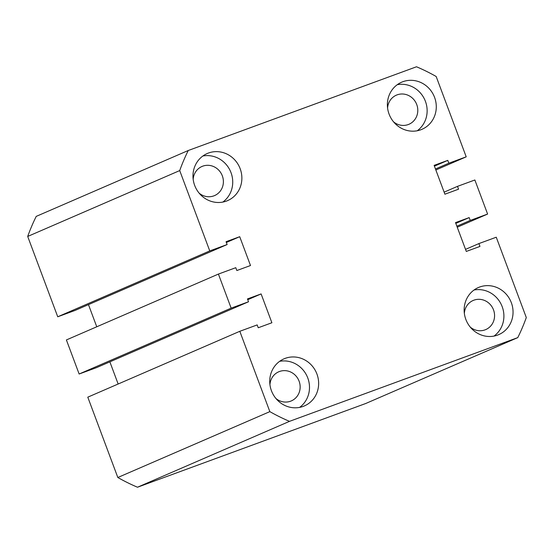 <?xml version="1.0" encoding="UTF-8"?>
<svg xmlns="http://www.w3.org/2000/svg" width="554" height="554" viewBox="0 0 554 554"><rect width="100%" height="100%" fill="white"/><g stroke="black" fill="none" stroke-linecap="round" stroke-linejoin="round"><path stroke-width="0.83" d="M497.582 335.094A25.657 24.231 66.6 0 0 498.794 334.602A25.657 24.231 66.6 0 0 511.093 302.068A25.657 24.231 66.6 0 0 479.612 287.034A25.657 24.231 66.6 0 0 478.393 287.526A25.657 24.231 66.6 0 0 466.094 320.06A25.657 24.231 66.6 0 0 497.582 335.094M494.002 336.084A25.657 24.231 66.6 0 0 501.675 305.392A25.657 24.231 66.6 0 0 474.037 290.012M420.811 129.775A25.657 24.231 66.6 0 0 422.03 129.283A25.657 24.231 66.6 0 0 434.329 96.749A25.657 24.231 66.6 0 0 402.848 81.715A25.657 24.231 66.6 0 0 401.629 82.207A25.657 24.231 66.6 0 0 389.33 114.74A25.657 24.231 66.6 0 0 420.811 129.775M417.238 130.765A25.657 24.231 66.6 0 0 424.911 100.073A25.657 24.231 66.6 0 0 397.273 84.693M226.406 201.088A25.657 24.231 66.6 0 0 227.625 200.603A25.657 24.231 66.6 0 0 239.917 168.07A25.657 24.231 66.6 0 0 208.436 153.036A25.657 24.231 66.6 0 0 207.224 153.527A25.657 24.231 66.6 0 0 194.925 186.054A25.657 24.231 66.6 0 0 226.406 201.088M222.826 202.085A25.657 24.231 66.6 0 0 230.506 171.394A25.657 24.231 66.6 0 0 202.868 156.013M303.17 406.407A25.657 24.231 66.6 0 0 304.388 405.923A25.657 24.231 66.6 0 0 316.687 373.389A25.657 24.231 66.6 0 0 285.206 358.355A25.657 24.231 66.6 0 0 283.987 358.847A25.657 24.231 66.6 0 0 271.689 391.373A25.657 24.231 66.6 0 0 303.17 406.407M299.596 407.405A25.657 24.231 66.6 0 0 307.269 376.713A25.657 24.231 66.6 0 0 279.632 361.333M269.943 384.725A15.858 14.979 -113.4 0 1 278.731 371.796A15.858 14.979 -113.4 0 1 279.486 371.499A15.858 14.979 -113.4 0 1 298.945 380.792A15.858 14.979 -113.4 0 1 291.342 400.902A15.858 14.979 -113.4 0 1 290.594 401.2A15.858 14.979 -113.4 0 1 275.906 398.471M193.18 179.406A15.858 14.979 -113.4 0 1 201.968 166.477A15.858 14.979 -113.4 0 1 202.716 166.172A15.858 14.979 -113.4 0 1 222.182 175.473A15.858 14.979 -113.4 0 1 214.578 195.583A15.858 14.979 -113.4 0 1 213.823 195.881A15.858 14.979 -113.4 0 1 199.135 193.152M387.592 108.085A15.858 14.979 -113.4 0 1 396.373 95.156A15.858 14.979 -113.4 0 1 397.128 94.859A15.858 14.979 -113.4 0 1 416.587 104.152A15.858 14.979 -113.4 0 1 408.984 124.262A15.858 14.979 -113.4 0 1 408.236 124.56A15.858 14.979 -113.4 0 1 393.548 121.832M464.356 313.405A15.858 14.979 -113.4 0 1 473.144 300.476A15.858 14.979 -113.4 0 1 473.892 300.178A15.858 14.979 -113.4 0 1 493.358 309.471A15.858 14.979 -113.4 0 1 485.754 329.582A15.858 14.979 -113.4 0 1 484.999 329.879A15.858 14.979 -113.4 0 1 470.311 327.151M27.7 236.447L57.741 316.784L209.758 250.914L179.718 170.577L27.7 236.447A193.581 182.813 -113.4 0 1 36.232 216.379L188.249 150.508L416.504 66.771A193.581 182.813 -113.4 0 1 436.171 76.494L466.212 156.83L448.837 163.208L447.777 160.369L434.121 165.376L444.904 194.205L458.553 189.198L457.493 186.359L474.868 179.988L487.603 214.059L457.244 227.216M435.853 169.988L466.212 156.83M435.479 168.998L448.837 163.208M434.419 166.158L447.777 160.369M444.135 192.148L457.493 186.359M456.877 226.226L470.235 220.437L487.603 214.059M455.81 223.38L469.169 217.597L470.235 220.437M465.533 249.376L478.891 243.587L479.951 246.426L466.302 251.433L455.52 222.604L469.169 217.597M517.768 337.621L289.513 421.352L137.496 487.229L365.751 403.492L517.768 337.621A193.581 182.813 -113.4 0 0 526.3 317.553L496.259 237.216L478.891 243.587M289.513 421.352A193.581 182.813 -113.4 0 1 269.846 411.636L117.829 477.506A193.581 182.813 -113.4 0 0 137.496 487.229M117.829 477.506L87.788 397.17L239.806 331.292L269.846 411.636M239.806 331.292L257.181 324.921L258.24 327.76L271.889 322.753L261.114 293.925L247.465 298.931L248.524 301.771L231.15 308.142L79.132 374.012L96.507 367.641L248.524 301.771M247.756 299.707L261.114 293.925M118.147 384.012L109.865 361.852M79.132 374.012L66.397 339.941L218.414 274.071L231.15 308.142M226.357 242.486L239.716 236.697L250.498 265.525L236.849 270.532L235.782 267.693L218.414 274.071M88.467 304.624L96.756 326.784M57.741 316.784L75.109 310.413L227.126 244.543L226.067 241.703L239.716 236.697M209.758 250.914L227.126 244.543M179.718 170.577A193.581 182.813 -113.4 0 1 188.249 150.508"/></g></svg>
